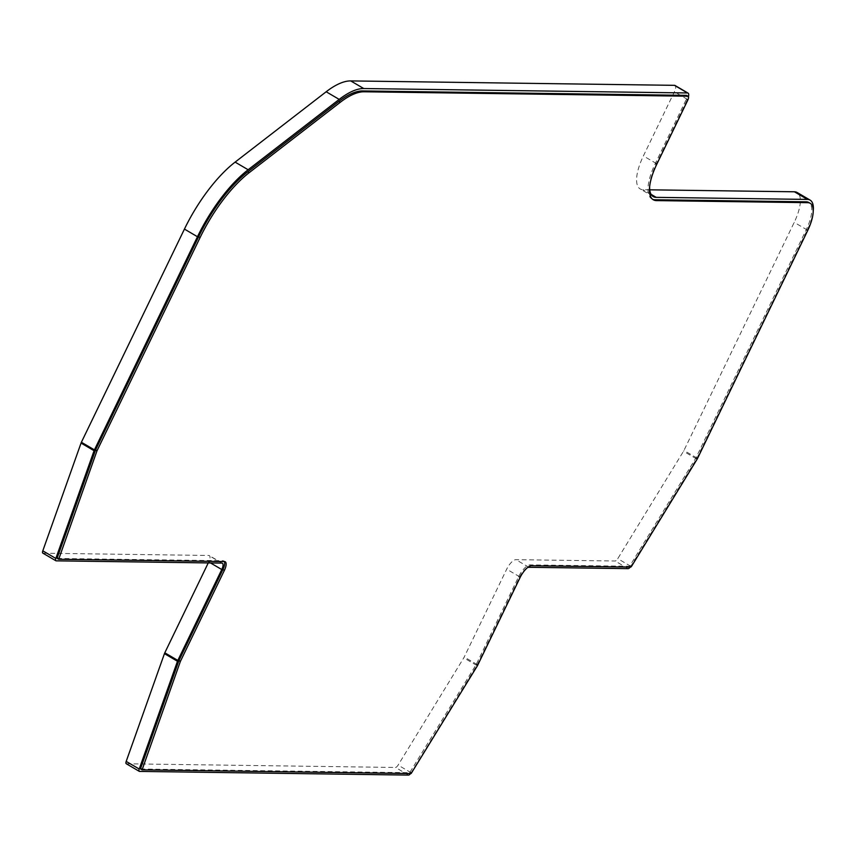 <?xml version="1.0" encoding="UTF-8"?>
<svg xmlns="http://www.w3.org/2000/svg" width="856" height="856" viewBox="0 0 856 856"><rect width="100%" height="100%" fill="white"/><g stroke="black" fill="none" stroke-linecap="round" stroke-linejoin="round"><path stroke-width="0.64" stroke-dasharray="4.28 3.21" d="M140.705 769.02L409.682 772.69L476.129 664.62L518.576 576.805A13.568 5.083 -59.6 0 1 530.089 564.896L629.321 566.244L629.984 565.655L695.842 458.067L806.106 229.975A31.672 11.866 120.4 0 0 808.76 202.465M652.604 199.288A40.713 15.258 -59.6 0 1 651.855 198.924A40.713 15.258 -59.6 0 1 655.279 163.549L686.298 99.382A4.526 1.691 120.4 0 0 686.929 95.712M57.32 558.444L222.977 560.701A9.951 3.724 -59.6 0 1 223.758 560.905A9.951 3.724 -59.6 0 1 224.347 561.547M410.591 773.535A3.617 1.359 120.4 0 0 411.137 772.743L476.824 665.465A3.617 1.359 120.4 0 0 477.274 664.641L519.72 576.816A10.861 4.066 -59.6 0 1 527.457 567.667M630.241 567.089A3.617 1.359 120.4 0 0 630.786 566.298L696.538 458.902A3.617 1.359 120.4 0 0 696.987 458.078L807.251 229.996A34.379 12.883 120.4 0 0 813.2 211.389M649.65 186.661A38.006 14.231 -59.6 0 1 656.424 163.571L687.443 99.392A7.244 2.707 120.4 0 0 688.449 96.717M56.154 560.841L43.132 553.211L208.789 555.469A7.244 2.707 -59.6 0 1 209.346 555.619A7.244 2.707 -59.6 0 1 208.746 561.91L208.254 562.916M649.747 189.818L643.166 189.722A38.006 14.231 -59.6 0 1 640.192 188.951A38.006 14.231 -59.6 0 1 643.391 155.931L674.41 91.763A7.244 2.707 120.4 0 0 675.02 85.472M139.549 771.417L126.517 763.787L395.493 767.458A3.617 1.359 120.4 0 0 398.104 765.103L463.792 657.836A3.617 1.359 120.4 0 0 464.241 657.001L506.688 569.187A10.861 4.066 -59.6 0 1 515.9 559.663L615.132 561.012A3.617 1.359 120.4 0 0 617.754 558.658L683.505 451.273A3.617 1.359 120.4 0 0 683.955 450.449L794.218 222.367A34.379 12.883 120.4 0 0 797.107 192.493M409.682 772.69L411.126 773.535M410.334 772.101L411.779 772.947M476.011 664.823L477.466 665.679M476.129 664.62L477.573 665.465M518.576 576.805L520.031 577.65M530.089 564.896L531.544 565.741M629.321 566.244L630.776 567.089M629.984 565.655L631.428 566.501M695.725 458.27L697.18 459.116M695.842 458.067L697.287 458.912M806.106 229.975L807.55 230.831M655.279 163.549L656.723 164.395M686.298 99.382L687.743 100.227M222.977 560.701L224.422 561.547M210.523 562.948L208.746 561.91M221.811 563.098L208.789 555.469M687.443 99.392L674.41 91.763M656.424 163.571L643.391 155.931M651.084 194.366L643.166 189.722M807.251 229.996L794.218 222.367M696.987 458.078L683.955 450.449M696.538 458.902L683.505 451.273M630.786 566.298L617.754 558.658M628.165 568.641L615.132 561.012M528.933 567.293L515.9 559.663M519.72 576.816L506.688 569.187M477.274 664.641L464.241 657.001M476.824 665.465L463.792 657.836M411.137 772.743L398.104 765.103M408.526 775.087L395.493 767.458M651.855 198.924L653.299 199.769M223.758 560.905L225.203 561.75M222.378 563.248L209.346 555.619M653.224 196.58L640.192 188.951"/><path stroke-width="1.28" d="M180.338 661.506L142.085 769.854L411.126 773.535L477.466 665.679L520.031 577.65A13.568 5.083 -59.6 0 1 531.544 565.741L630.776 567.089L631.428 566.501L697.287 458.912L807.55 230.831A31.672 11.866 120.4 0 0 810.215 203.311A31.672 11.866 120.4 0 0 807.732 202.669L656.488 200.604A40.713 15.258 -59.6 0 1 653.299 199.769A40.713 15.258 -59.6 0 1 656.723 164.395L687.743 100.227A4.526 1.691 120.4 0 0 688.128 96.3A4.526 1.691 120.4 0 0 687.775 96.204L364.046 91.785A85.964 32.196 120.4 0 0 340.239 102.313L249.182 172.666A85.964 32.196 120.4 0 0 200.069 237.583L96.931 450.952L58.69 559.268L224.422 561.547A9.951 3.724 -59.6 0 1 225.203 561.75A9.951 3.724 -59.6 0 1 224.368 570.396L180.338 661.506L178.883 660.661L140.63 768.421L142.032 769.801M810.215 203.311L808.76 202.465A31.672 11.866 120.4 0 0 806.288 201.823L655.043 199.758A40.713 15.258 -59.6 0 1 652.604 199.288M686.929 95.712A4.526 1.691 120.4 0 0 686.673 95.444A4.526 1.691 120.4 0 0 686.319 95.358L362.602 90.939A85.964 32.196 120.4 0 0 338.794 101.468L247.737 171.821A85.964 32.196 120.4 0 0 198.613 236.738L95.572 449.892L57.234 557.845L58.647 559.225M224.347 561.547A9.951 3.724 -59.6 0 1 222.913 569.55L178.883 660.661M688.449 96.717A7.244 2.707 120.4 0 0 688.053 93.111A7.244 2.707 120.4 0 0 687.486 92.962L363.757 88.543A88.671 33.213 120.4 0 0 339.201 99.392L248.144 169.756A88.671 33.213 120.4 0 0 197.469 236.727L94.428 449.882A3.617 1.359 120.4 0 0 94.085 450.705L55.833 558.454A3.617 1.359 120.4 0 0 55.875 560.766A3.617 1.359 120.4 0 0 56.154 560.841L221.811 563.098A7.244 2.707 -59.6 0 1 222.378 563.248A7.244 2.707 -59.6 0 1 221.768 569.54L177.834 660.436A3.617 1.359 120.4 0 0 177.481 661.271L139.218 769.03A3.617 1.359 120.4 0 0 139.271 771.342A3.617 1.359 120.4 0 0 139.549 771.417L408.526 775.087A3.617 1.359 120.4 0 0 410.591 773.535M527.457 567.667A10.861 4.066 -59.6 0 1 528.933 567.293L628.165 568.641A3.617 1.359 120.4 0 0 630.241 567.089M813.2 211.389A34.379 12.883 120.4 0 0 810.14 200.122A34.379 12.883 120.4 0 0 807.443 199.416L656.199 197.362A38.006 14.231 -59.6 0 1 653.224 196.58A38.006 14.231 -59.6 0 1 649.65 186.661M208.254 562.916L164.801 652.807A3.617 1.359 120.4 0 0 164.448 653.642L126.196 761.401A3.617 1.359 120.4 0 0 126.239 763.713A3.617 1.359 120.4 0 0 126.517 763.787M688.053 93.111L675.02 85.472A7.244 2.707 120.4 0 0 674.453 85.333L350.725 80.913A88.671 33.213 120.4 0 0 326.168 91.763L235.111 162.116A88.671 33.213 120.4 0 0 184.436 229.087L81.395 442.252A3.617 1.359 120.4 0 0 81.053 443.076L42.8 550.825A3.617 1.359 120.4 0 0 42.843 553.137A3.617 1.359 120.4 0 0 43.132 553.211M810.14 200.122L797.107 192.493A34.379 12.883 120.4 0 0 794.411 191.787L649.747 189.818M806.288 201.823L807.732 202.669M655.043 199.758L656.488 200.604M686.319 95.358L687.775 96.204M362.602 90.939L364.046 91.785M338.794 101.468L340.239 102.313M247.737 171.821L249.182 172.666M198.613 236.738L200.069 237.583M95.572 449.892L97.028 450.748M95.487 450.106L96.931 450.952M57.234 557.845L58.679 558.69M222.913 569.55L224.368 570.396M178.968 660.457L180.423 661.303M140.63 768.421L142.075 769.277M177.481 661.271L164.448 653.642M139.218 769.03L126.196 761.401M177.834 660.436L164.801 652.807M221.768 569.54L210.523 562.948M55.833 558.454L42.8 550.825M94.085 450.705L81.053 443.076M94.428 449.882L81.395 442.252M197.469 236.727L184.436 229.087M248.144 169.756L235.111 162.116M339.201 99.392L326.168 91.763M363.757 88.543L350.725 80.913M687.486 92.962L674.453 85.333M656.199 197.362L651.084 194.366M807.443 199.416L794.411 191.787M686.673 95.444L688.128 96.3M57.245 558.422L58.69 559.268M140.641 768.998L142.085 769.854M55.875 560.766L42.843 553.137M139.271 771.342L126.239 763.713"/></g></svg>
